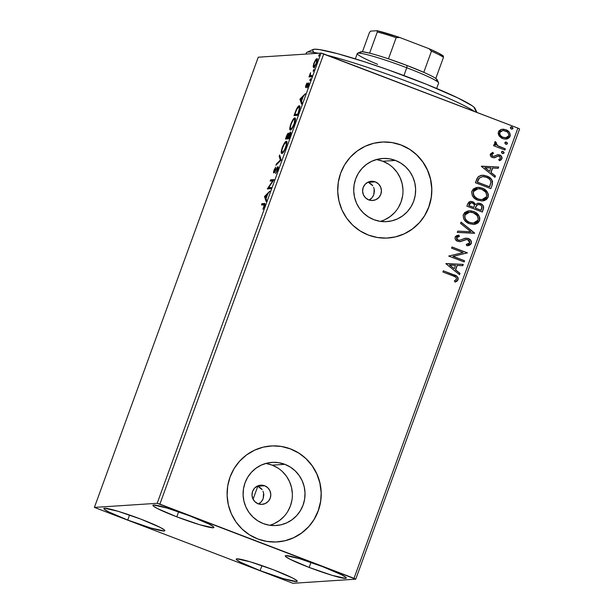 <?xml version="1.0" encoding="UTF-8"?>
<svg xmlns="http://www.w3.org/2000/svg" width="614" height="614" viewBox="0 0 614 614"><rect width="100%" height="100%" fill="white"/><g stroke="black" fill="none" stroke-linecap="round" stroke-linejoin="round"><path stroke-width="0.92" d="M371.539 184.315L368.423 182.327L375.292 181.874A9.617 9.41 -93.7 0 1 372.644 200.479A9.617 9.41 -93.7 0 1 368.738 199.888L365.606 197.908L363.457 194.861L362.605 191.207L363.189 187.508L365.115 184.315L368.093 182.128L371.662 181.268L375.292 181.874L378.416 183.855L380.573 186.894L381.424 190.547L380.841 194.254L378.915 197.439L375.937 199.634L372.36 200.486L368.738 199.888A9.617 9.41 -93.7 0 1 371.386 181.283A9.617 9.41 -93.7 0 1 375.292 181.874L368.423 182.327L372.736 185.727L371.539 184.315M373.627 187.354L374.195 189.143L373.627 187.354M374.417 191.008L374.195 189.143L373.811 194.715L374.417 191.008M368.983 200.087L371.9 197.908L373.811 194.715L372.782 196.764M260.927 488.207L257.811 486.227L264.68 485.774A9.617 9.41 -93.7 0 1 262.032 504.37A9.617 9.41 -93.7 0 1 258.126 503.779L255.002 501.807L252.845 498.76L252.001 495.107L252.577 491.407L254.503 488.214L257.481 486.027L261.057 485.167L264.68 485.774L267.811 487.746L269.96 490.793L270.812 494.447L270.229 498.154L268.303 501.339L265.325 503.526L261.756 504.386L258.126 503.779A9.617 9.41 -93.7 0 1 260.773 485.183A9.617 9.41 -93.7 0 1 264.68 485.774L257.811 486.227L262.124 489.627L260.927 488.207M263.015 491.254L263.59 493.042L263.015 491.254M263.813 494.907L263.59 493.042L263.199 498.614L263.813 494.907M258.379 503.987L261.295 501.807L263.199 498.614L262.178 500.663M269.753 525.262A31.636 30.969 86.3 0 0 292.348 496.173A31.636 30.969 86.3 0 0 272.186 465.151L284.842 464.322A31.636 30.969 -93.7 0 1 304.713 498.591A31.636 30.969 -93.7 0 1 276.131 525.515A31.636 30.969 -93.7 0 1 263.276 523.573L257.819 520.841L252.991 517.072L248.969 512.414L245.907 507.049L243.927 501.185L243.113 495.037L243.482 488.844L245.024 482.85L247.688 477.285L251.364 472.358L255.908 468.267L261.157 465.159L266.898 463.156L272.915 462.334L278.971 462.726L284.842 464.322L290.299 467.062L295.134 470.823L299.156 475.482L302.218 480.846L304.191 486.718L305.012 492.865L304.644 499.052L303.093 505.046L300.43 510.61L296.762 515.537L292.21 519.636L286.968 522.744L281.227 524.747L275.21 525.561L269.147 525.17L263.276 523.573A31.636 30.969 -93.7 0 1 243.413 489.312A31.636 30.969 -93.7 0 1 271.994 462.38A31.636 30.969 -93.7 0 1 284.842 464.322L272.186 465.151A31.636 30.969 86.3 0 0 265.708 463.463M380.365 221.362A31.636 30.969 86.3 0 0 402.961 192.274A31.636 30.969 86.3 0 0 382.798 161.252L395.454 160.431A31.636 30.969 -93.7 0 1 415.317 194.692A31.636 30.969 -93.7 0 1 386.736 221.623A31.636 30.969 -93.7 0 1 373.888 219.674L368.431 216.942L363.595 213.173L359.574 208.522L356.519 203.15L354.539 197.286L353.718 191.138L354.094 184.944L355.636 178.958L358.3 173.386L361.976 168.466L366.52 164.368L371.762 161.259L377.503 159.256L383.52 158.435L389.583 158.834L395.454 160.431L400.911 163.163L405.747 166.931L409.768 171.582L412.823 176.947L414.803 182.818L415.624 188.966L415.248 195.152L413.706 201.146L411.042 206.711L407.366 211.638L402.822 215.737L397.58 218.845L391.839 220.848L385.822 221.669L379.759 221.27L373.888 219.674A31.636 30.969 -93.7 0 1 354.025 185.413A31.636 30.969 -93.7 0 1 382.606 158.481A31.636 30.969 -93.7 0 1 395.454 160.431L382.798 161.252A31.636 30.969 86.3 0 0 376.321 159.563M387.91 238.025L387.81 238.032A48.084 47.063 86.3 0 0 387.81 238.032A48.084 47.063 86.3 0 0 431.251 197.102A48.084 47.063 86.3 0 0 401.057 145.027L401.157 145.019A48.084 47.063 -93.7 0 1 431.35 197.094A48.084 47.063 -93.7 0 1 387.91 238.025A48.084 47.063 -93.7 0 1 368.385 235.07L377.303 237.495L386.513 238.094L395.662 236.851L404.38 233.804L412.355 229.076L419.262 222.851L424.85 215.368L428.894 206.91L431.243 197.8L431.803 188.398L430.56 179.05L427.559 170.132L422.908 161.981L416.791 154.905L409.446 149.179L401.157 145.019L392.231 142.601L383.021 141.995L373.88 143.239L365.153 146.285L357.187 151.013L350.272 157.238L344.692 164.721L340.647 173.179L338.299 182.289L337.731 191.698L338.974 201.039L341.983 209.957L346.634 218.108L352.743 225.184L360.088 230.91L368.385 235.07A48.084 47.063 -93.7 0 1 338.191 182.995A48.084 47.063 -93.7 0 1 381.632 142.064A48.084 47.063 -93.7 0 1 401.157 145.019L401.057 145.027A48.084 47.063 86.3 0 0 381.532 142.072A48.084 47.063 86.3 0 0 381.501 142.072M277.19 541.924A48.084 47.063 86.3 0 0 277.206 541.924A48.084 47.063 86.3 0 0 320.638 501.001A48.084 47.063 86.3 0 0 290.445 448.926L290.545 448.918A48.084 47.063 -93.7 0 1 320.738 500.993A48.084 47.063 -93.7 0 1 277.298 541.924A48.084 47.063 -93.7 0 1 257.773 538.962L266.699 541.387L275.909 541.993L285.049 540.742L293.776 537.703L301.743 532.975L308.658 526.751L314.238 519.267L318.282 510.802L320.631 501.699L321.199 492.29L319.948 482.949L316.947 474.031L312.296 465.88L306.186 458.804L298.841 453.078L290.545 448.918L281.626 446.493L272.416 445.894L263.268 447.138L254.549 450.185L246.575 454.913L239.667 461.137L234.08 468.62L230.035 477.078L227.687 486.188L227.126 495.59L228.37 504.938L231.371 513.857L236.022 522.007L242.131 529.084L249.476 534.809L257.773 538.962A48.084 47.063 -93.7 0 1 227.579 486.894A48.084 47.063 -93.7 0 1 271.02 445.964A48.084 47.063 -93.7 0 1 290.545 448.918L290.445 448.926A48.084 47.063 86.3 0 0 270.92 445.971A48.084 47.063 86.3 0 0 270.889 445.971M176.786 516.834L178.613 511.815L176.786 516.834L157.668 508.661L153.354 506.051L152.901 505.322L153.623 505.023L167.031 508.047L190.033 515.967A32.458 2.717 20 0 1 213.902 527.503A32.458 2.717 20 0 1 176.786 516.834A32.458 2.717 20 0 1 152.909 505.307A32.458 2.717 20 0 1 190.033 515.967L209.151 524.149L213.457 526.751L213.91 527.48L213.196 527.787L199.788 524.755L176.786 516.834M260.106 570.636L261.932 565.617L260.106 570.636L240.98 562.462L236.674 559.853L236.221 559.124L236.943 558.824L250.351 561.848L273.345 569.769A32.458 2.717 20 0 1 297.222 581.304A32.458 2.717 20 0 1 260.106 570.636A32.458 2.717 20 0 1 236.229 559.101A32.458 2.717 20 0 1 273.345 569.769L292.471 577.943L296.777 580.552L297.23 581.281L296.508 581.588L283.1 578.557L260.106 570.636M127.727 520.05L129.554 515.023L127.727 520.05L108.609 511.876L104.303 509.267L103.85 508.538L104.572 508.231L117.972 511.262L140.974 519.183A32.458 2.717 20 0 1 164.851 530.719A32.458 2.717 20 0 1 127.727 520.05A32.458 2.717 20 0 1 103.858 508.515A32.458 2.717 20 0 1 140.974 519.183L160.093 527.357L164.406 529.966L164.859 530.696L164.138 530.995L150.729 527.971L127.727 520.05M309.157 567.428L310.983 562.401L309.157 567.428L290.038 559.247L285.733 556.645L285.28 555.916L286.001 555.609L299.402 558.64L322.404 566.561A32.458 2.717 20 0 1 346.281 578.089A32.458 2.717 20 0 1 309.157 567.428A32.458 2.717 20 0 1 285.287 555.893A32.458 2.717 20 0 1 322.404 566.561L341.522 574.735L345.836 577.344L346.288 578.073L345.567 578.373L332.159 575.349L309.157 567.428M261.295 501.807L259.945 503.043M371.9 197.908L370.549 199.143M355.744 579.186L519.605 128.971L517.894 128.096L354.025 578.311L159.878 504.117L323.747 53.902L517.894 128.096L321.053 53.088L157.184 503.303L94.395 507.417L258.256 57.202L321.053 53.088L258.256 57.202L94.395 507.417L292.947 583.3L355.744 579.186L157.184 503.303L94.395 507.417L292.947 583.3L355.744 579.186L354.025 578.311L517.894 128.096L519.605 128.971L355.744 579.186M314.483 67.916L314.023 66.796L313.14 66.458L313.601 67.578C314.299 67.563 315.274 66.051 316.509 63.042C317.453 60.065 317.561 58.614 316.832 58.691L315.512 59.926L315.987 60.103L315.512 59.926L313.915 63.211L313.14 66.458L313.716 67.555L315.166 65.944L316.855 62.029L317.185 58.913L316.578 58.767L315.719 59.635L313.823 63.465L313.14 66.458L314.023 66.796L314.053 66.396M311.467 76.788L311.904 75.576L310.139 75.184L310.546 72.705L308.957 76.95L311.467 76.788L311.904 75.576L310.27 75.499L310.546 72.705L308.957 76.95L311.467 76.788M308.151 84.103L308.274 85.661L307.123 87.917L308.374 85.4L308.735 82.951L308.044 83.32L308.827 83.611L308.044 83.32L306.432 86.106L306.8 86.244L306.102 86.405L306.593 86.597L306.102 86.405L306.194 85.262L307.061 82.99L305.626 86.044L305.618 87.618L308.151 84.103L307.123 87.917L308.566 84.824L308.474 82.921L306.048 86.397L307.061 82.99L305.856 85.354L305.672 87.618L307.806 84.41L309.08 84.456M298.757 111.71L299.939 106.713L299.555 105.838L298.488 106.176L296.462 109.208L293.991 115.601L297.422 115.371L298.757 111.71C300.162 107.519 300.33 105.539 299.279 105.785C298.642 105.646 297.66 106.874 296.347 109.453L293.991 115.601L297.422 115.371L298.757 111.71M288.895 138.81L290.66 133.545L290.414 132.002L288.634 134.55L288.618 133.184L287.782 133.637L285.456 139.033L288.895 138.81L290.038 135.656C290.852 133.2 290.975 131.979 290.414 132.002L288.634 134.55L288.442 133.123C287.889 133.177 287.168 134.405 286.27 136.807L285.456 139.033L288.895 138.81M281.174 160.024L279.646 154.997L279.17 156.309L280.375 159.978L276.377 163.976L275.901 165.296L281.174 160.024L280.053 156.647L279.17 156.309L280.375 159.978L276.377 163.976L275.901 165.296L281.174 160.024L279.646 154.997L279.17 156.309L280.13 156.44L281.166 160.024M271.173 187.493L268.617 187.661L274.036 179.618L270.605 179.841L270.16 181.053L272.723 180.884L267.297 188.935L270.728 188.705L271.173 187.493L268.617 187.661L274.036 179.618L270.605 179.841L270.16 181.053L272.723 180.884L267.297 188.935L270.728 188.705L271.173 187.493M263.774 204.746C264.327 204.347 264.419 204.892 264.043 206.365L262.922 209.336L264.404 206.335C265.102 203.94 265.048 203.004 264.25 203.526L261.925 203.679L262.807 204.017L262.516 204.823L262.807 204.017L261.925 203.679L261.487 204.892L264.296 204.922L262.922 209.336L264.404 206.335L264.895 203.787L261.925 203.679L261.487 204.892L265.025 205.107M264.504 196.61L266.1 201.438L266.576 200.118L266.069 198.568L267.681 194.147L269.845 191.131L264.573 196.411L265.455 196.749L264.504 196.61L266.1 201.438L266.576 200.118L266.069 198.568L267.681 194.147L269.845 191.131L264.573 196.411L265.386 196.948L264.504 196.61M274.243 171.713L274.796 171.928L274.243 171.713L274.389 170.155L275.732 167.085L274.044 170.162C273.437 172.058 273.368 172.979 273.821 172.925L277.459 167.952L277.536 170.232L275.579 173.601L277.873 169.272L278.211 167.545L277.728 166.808L274.174 171.697L275.732 167.085L274.143 169.894L273.598 172.787L274.458 172.419L277.359 167.99L277.398 169.648L275.579 173.601L277.62 170.009C278.319 167.822 278.411 166.732 277.904 166.739L274.189 171.705L275.072 172.043M281.895 153.469L283.607 151.919L285.633 147.974L286.884 143.553L286.569 141.404L284.574 142.885L282.524 146.884L281.243 151.75L281.895 153.469C282.854 153.462 284.19 151.389 285.901 147.268C287.168 143.177 287.298 141.205 286.293 141.343C285.326 141.327 283.983 143.415 282.256 147.598C281.005 151.666 280.882 153.615 281.895 153.469L281.688 153.439M290.422 130.03L292.318 128.219L294.298 124.189L295.411 120.114L294.966 117.919L293.101 119.446L290.913 123.805L289.77 128.311L290.422 130.03C291.381 130.022 292.717 127.958 294.428 123.836C295.695 119.745 295.833 117.773 294.82 117.911C293.86 117.896 292.51 119.983 290.783 124.166C289.532 128.226 289.417 130.183 290.422 130.03L290.215 130.007M299.947 99.238L301.535 104.058L302.019 102.745L301.505 101.195L303.116 96.766L305.288 93.758L300.016 99.031L300.898 99.368L299.947 99.238L301.535 104.058L302.019 102.745L301.505 101.195L303.116 96.766L305.288 93.758L300.016 99.031L300.829 99.575L299.947 99.238M309.824 80.641L310.607 78.63L309.786 80.634M313.209 71.347L313.946 69.328L313.171 71.339M318.72 56.196L319.503 54.193L318.72 56.196M499.075 135.901L501.615 138.142L504.201 139.04L507.701 138.749L509.574 137.344L510.318 135.318L509.321 132.263L506.865 130.168L503.687 129.193L500.947 129.508L498.875 130.989L498.154 133.468L499.075 135.901L502.651 138.611L505.859 139.132L510.08 136.377C510.495 133.131 509.098 130.912 505.882 129.715L501.446 129.362L498.399 131.918L499.075 135.901M504.877 150.046L505.322 148.834L497.724 145.718L495.966 143.906L496.312 142.601L495.321 141.565L494.731 142.095L494.608 143.515L495.698 145.157L494.032 144.52L493.595 145.733L504.877 150.046L505.322 148.834L497.724 145.718L495.321 141.565L494.6 142.333L495.698 145.157L494.032 144.52L493.595 145.733L504.877 150.046M491.553 154.521L492.842 156.263L491.553 154.521L493.502 153.408L492.62 152.379L493.502 153.408L492.796 152.333L490.21 154.605L491.046 156.616L492.912 157.644L494.892 157.652L498.046 156.048L499.827 156.501L500.502 158.343L498.714 159.556L499.504 160.645L500.97 160.016L502.029 158.443L501.822 156.846L500.686 155.511L497.716 154.667L494.193 156.309L492.842 156.263L491.691 154.789L493.502 153.408L492.796 152.333L490.34 154.053C490.087 155.741 490.793 156.892 492.459 157.499L494.339 157.767L498.307 156.017L499.228 156.171L500.502 158.343L498.714 159.556L499.504 160.645L501.937 158.734C502.206 156.885 501.431 155.618 499.612 154.935L497.716 154.667L493.61 156.393M492.167 184.968L492.558 181.345L491.093 178.812L488.168 176.648L483.732 175.266L481.222 175.312L478.39 176.609L477.047 178.474L475.389 182.726L490.832 188.628L492.167 184.968C493.134 180.554 491.361 177.584 486.833 176.057L482.036 175.22L478.183 176.809L475.389 182.726L490.832 188.628L492.167 184.968M482.305 212.068L483.686 207.21L483.088 205.598L481.199 203.879L477.83 203.219L475.566 204.5L473.716 202.206L471.268 201.415L468.989 201.945L467.668 203.932L466.863 206.166L482.305 212.068L483.448 208.913C483.978 206.312 482.965 204.508 480.424 203.518L478.237 203.173L475.566 204.5L472.818 201.768L470.639 201.415L467.668 203.932L466.863 206.166L482.305 212.068M474.584 233.282L461.053 222.122L460.569 223.442L470.892 231.754L457.783 231.11L457.3 232.43L474.66 233.074L461.053 222.122L460.569 223.442L470.892 231.754L457.783 231.11L457.3 232.43L474.584 233.282M464.583 260.75L453.094 256.36L467.454 252.876L452.011 246.974L451.566 248.186L463.086 252.584L448.696 256.061L464.146 261.963L464.583 260.75L463.977 261.902L464.583 260.75L453.094 256.36L467.454 252.876L452.011 246.974L451.566 248.186L463.086 252.584L448.696 256.061L464.146 261.963L464.583 260.75M453.163 275.947L455.496 276.991L456.54 278.242L456.325 279.539L454.291 280.974L455.258 282.041L456.954 281.22L458.121 279.746L458.159 277.904L457.069 276.415L443.331 270.812L442.894 272.025L453.163 275.947C455.189 276.308 456.309 277.374 456.532 279.155L454.291 280.974L455.258 282.041L458.121 279.746C458.197 277.029 456.739 275.387 453.761 274.796L443.331 270.812L442.894 272.025L453.163 275.947M445.902 263.736L459.51 274.696L459.993 273.376L455.626 269.861L457.238 265.44L462.779 265.708L463.263 264.388L445.902 263.736L459.51 274.696L459.993 273.376L455.626 269.861L457.238 265.44L462.779 265.708L463.263 264.388L445.902 263.736M466.433 239.506L467.914 239.706L469.725 242.906L466.256 244.387L466.678 245.677C468.758 245.869 470.309 245.116 471.345 243.42L471.468 241.847L470.831 240.396L467.638 238.278L464.598 238.401L459.794 240.251L457.752 239.936L456.632 238.501L456.801 237.572L459.464 236.405L458.858 235.093L456.693 235.599L455.388 236.628L455.028 238.485L455.565 239.736L457.714 241.333L460.531 241.563L466.671 239.491L469.219 240.588L469.825 241.893L469.618 243.136L468.221 244.119L466.256 244.387L466.678 245.677L470.017 244.978L471.345 243.42L467.254 245.654M469.357 223.688L473.701 224.432L477.869 223.059L479.618 220.679L479.795 217.701L478.475 215.007L475.052 212.145L470.8 210.809L467.822 210.955L464.644 212.544L463.148 215.299L463.739 218.968L466.21 221.907L469.357 223.688L473.824 224.432L479.618 220.679C480.11 216.197 478.137 213.142 473.693 211.538L469.134 210.771L463.347 214.57C462.918 219.052 464.921 222.091 469.357 223.688L469.357 223.688M477.884 200.248L482.236 201.001L486.395 199.627L488.145 197.248L488.33 194.27L487.002 191.568L483.586 188.713L479.327 187.37L476.357 187.523L473.171 189.112L471.675 191.867L472.273 195.536L474.737 198.476L477.884 200.248L482.351 200.993L488.145 197.248C488.637 192.758 486.664 189.711 482.22 188.099L477.661 187.331L471.882 191.138C471.445 195.62 473.448 198.66 477.884 200.248M481.345 166.363L494.953 177.316L495.429 175.995L491.07 172.488L492.681 168.059L498.223 168.336L498.698 167.016L481.345 166.363L494.953 177.316L495.429 175.995L491.07 172.488L492.681 168.059L498.223 168.336L498.698 167.016L481.345 166.363M502.352 151.343L503.127 151.451L501.469 151.965L502.39 153.469L503.764 153.339L504.079 152.464L503.127 151.451L501.753 151.574L501.63 152.894L502.881 153.592M505.736 142.049L506.512 142.156L504.854 142.671L505.775 144.175L507.149 144.044L507.463 143.177L506.512 142.156L505.138 142.279L505.015 143.599L506.266 144.298M511.247 126.898L512.022 127.006L510.372 127.52L511.285 129.024L512.659 128.894L512.982 128.019L512.022 127.006L510.648 127.129L510.526 128.449L511.777 129.147M298.742 453.078L290.445 448.926L281.527 446.501M284.95 540.75L293.676 537.711L301.643 532.983L308.558 526.758M314.138 519.267L318.182 510.81L320.531 501.707M321.099 492.298L319.856 482.957L316.847 474.039L312.204 465.88L306.087 458.804M409.354 149.187L401.057 145.027L392.131 142.601M395.562 236.851L404.288 233.811L412.255 229.083L419.162 222.859M424.75 215.376L428.795 206.91L431.143 197.808M431.711 188.398L430.46 179.058L427.459 170.139L422.808 161.989L416.699 154.912M388.255 163.992L382.798 161.252L376.927 159.663M384.917 219.674L390.166 216.565L394.71 212.467M398.386 207.54L401.049 201.975L402.592 195.981M402.968 189.795L402.147 183.647L400.167 177.776L397.112 172.411L393.09 167.76M277.643 467.891L272.186 465.151L266.315 463.555M274.312 523.573L279.554 520.465L284.105 516.366M287.774 511.439L290.437 505.875L291.988 499.88M292.356 493.694L291.535 487.547L289.562 481.675L286.5 476.31L282.478 471.652M257.811 486.227L253.075 499.236L257.811 486.227L257.389 486.073M368.423 182.327L367.993 182.174M454.306 275.103L453.562 274.811C456.547 275.394 457.998 277.044 457.929 279.761L455.058 282.056L456.755 281.227L458.052 279.309L457.737 277.436L456.379 276.085M457.453 280.583L457.722 280.191M445.971 263.559L463.263 264.388L462.595 265.701L463.063 264.404L445.971 263.559M457.046 265.448L455.434 269.876L459.993 273.376L459.364 274.573L459.794 273.383L455.434 269.876L457.046 265.448M449.471 265.079L454.237 268.74L449.471 265.079L455.465 265.348L454.237 268.74L449.471 265.079M451.981 247.051L467.454 252.876L452.894 256.376L464.391 260.766L452.894 256.376L467.254 252.884L451.981 247.051M466.678 245.677L467.346 245.646M466.256 244.395L466.74 244.364L466.256 244.387M467.047 244.334L466.648 244.372M466.249 239.521L463.056 240.588L466.333 239.514M459.264 236.413L456.517 237.772L459.464 236.405L458.666 235.116L459.464 236.405L458.858 235.093L455.135 237.134C454.844 239.184 455.703 240.588 457.714 241.333L460.293 241.609L463.056 240.588L459.671 241.663M459.449 241.678L460.293 241.609M465.873 238.163L468.375 238.501L465.957 238.155L459.402 240.304L458.09 240.089L456.517 237.772L457.898 240.105L459.31 240.304L458.451 240.266L456.716 239.214L456.425 238.14L456.993 237.104M471.345 243.42C471.675 241.049 470.685 239.406 468.375 238.501L468.175 238.508C470.485 239.422 471.475 241.056 471.145 243.436L471.345 243.42M468.743 245.423L470.623 244.334L471.322 242.653M471.276 241.862L471.022 241.102M470.14 239.798L467.814 238.393L465.151 238.24M457.691 236.735L458.873 236.474M459.771 241.655L466.057 239.537M457.775 231.133L470.892 231.754L457.775 231.133M461.007 222.253L474.66 233.074L461.007 222.253M474.875 212.168L472.074 211.093L469.042 210.779L473.501 211.546C477.938 213.158 479.91 216.205 479.419 220.695L473.724 224.432M474.637 224.317L476.395 223.795M477.523 223.181L479.419 220.695L479.457 217.202M479.634 219.973L479.734 219.221M479.081 216.312L475.551 212.551M473.072 223.097L470.155 222.682M469.457 212.145L464.76 215.138L469.564 212.137L473.248 212.751C476.84 214.033 478.429 216.489 478.022 220.119L473.402 223.082L469.595 222.483L466.533 220.61L464.882 218.239L464.66 215.43L466.203 213.25L469.418 212.145M469.595 222.483L469.794 222.475C466.226 221.193 464.606 218.745 464.951 215.123L464.76 215.138C464.414 218.753 466.026 221.201 469.595 222.483L473.302 223.082M470.539 201.423L472.818 201.768L475.374 204.516L473.524 202.213L470.278 201.438M478.137 203.18L480.225 203.533C482.773 204.523 483.778 206.319 483.256 208.929L482.136 211.999L483.471 208.092L483.287 206.381L482.358 204.922M481.737 204.362L479.595 203.334L477.631 203.234M476.334 205.598L475.42 208.054L476.525 205.583L478.567 204.5L479.979 204.731C481.836 205.567 482.397 206.949 481.668 208.86L480.962 210.264L475.221 208.069L476.487 205.414L478.383 204.516L476.487 205.414M471.015 202.766L469.15 204.316L468.689 205.567L471.122 202.758L472.404 202.988C474.185 203.741 474.729 205.022 474.062 206.834L473.64 207.463L468.689 205.567L469.595 203.464L471.291 202.773M473.839 207.448L468.689 205.567L473.839 207.448L468.889 205.56L470.132 203.111L471.951 202.843L473.916 204.063L474.369 205.667L473.839 207.448M478.467 204.508L480.547 205.007L481.829 206.381L481.161 210.249L475.221 208.069L480.962 210.264L475.42 208.054L476.687 205.398L478.575 204.5M483.402 188.736L480.601 187.661L477.569 187.339L482.028 188.114C486.465 189.726 488.445 192.773 487.953 197.263L482.251 201.001M483.164 200.885L484.93 200.364M486.05 199.75L487.953 197.263L487.984 193.771M488.161 196.534L488.26 195.782M487.608 192.88L484.085 189.12M481.599 199.665L478.682 199.243M477.984 188.713L473.287 191.706L478.091 188.705L481.783 189.312C485.375 190.601 486.963 193.057 486.549 196.687L481.936 199.642L478.122 199.051L475.067 197.178L473.417 194.799L473.287 191.706L474.729 189.818L477.945 188.713M478.122 199.051L478.321 199.036C474.752 197.754 473.141 195.306 473.478 191.691L473.287 191.706C472.941 195.321 474.553 197.769 478.122 199.051L481.836 199.65M485.551 175.704L481.936 175.228L486.641 176.072C491.162 177.592 492.942 180.562 491.967 184.983L492.474 182.089L491.369 179.395L488.614 177.009L485.536 175.696M491.369 179.395L490.893 178.827M482.52 176.602L479.212 178.014L477.216 182.135L479.411 178.006L482.619 176.594L486.395 177.269C488.859 178.037 490.379 179.656 490.954 182.12L489.496 186.825L477.216 182.135L489.496 186.825L477.216 182.135L478.222 179.603M478.667 178.774L479.058 178.198M479.212 178.014L482.558 176.602M481.414 166.187L498.698 167.016L498.031 168.328L498.507 167.031L481.414 166.187M492.489 168.075L490.878 172.503L495.429 175.995L494.8 177.2L495.237 176.011L490.878 172.503L492.489 168.075M484.906 167.706L489.673 171.367L484.906 167.706L490.908 167.975L489.673 171.367L484.906 167.706M501.346 159.471L501.884 158.143L501.201 156.202L499.696 155.066L497.524 154.682L499.412 154.951C501.231 155.634 502.006 156.9 501.745 158.75L499.305 160.661L500.08 160.431M498.046 156.048L494.109 157.783M493.902 157.798L498.445 156.04M497.002 156.409L497.586 156.133M500.487 155.526L499.973 155.196M493.495 156.409L492.152 156.01L491.515 154.659M492.298 153.776L492.789 153.569M503.127 151.451L503.848 152.963L503.127 151.451L502.26 151.343M502.39 153.469L504.048 152.947L502.981 153.584M502.659 153.592L503.572 153.354L503.887 152.479L503.15 151.558L501.991 151.389M494.009 144.597L495.698 145.157L494.009 144.597M498.445 146.209L495.959 144.305L496.12 142.609L495.199 141.65L496.312 142.601L495.721 143.077L497.524 145.725L505.322 148.834L504.708 149.977L505.122 148.849L498.921 146.424M506.512 142.156L507.233 143.668L506.512 142.156L505.644 142.049M505.775 144.175L507.433 143.653L506.358 144.29M506.043 144.298L506.949 144.06L507.271 143.185L506.535 142.271L505.368 142.095M502.521 129.186L505.69 129.731C508.899 130.92 510.295 133.146 509.881 136.392L505.759 139.14M506.665 139.002L507.517 138.756M508.96 137.858L510.034 135.871L509.965 133.883M509.681 133.184L509.121 132.271M508.561 131.611L506.182 129.938L503.488 129.201M506.059 137.759L502.16 137.083L499.781 134.742L499.428 133.269L499.98 131.749L502.881 130.513M502.82 130.513L499.581 132.463L502.92 130.506L505.452 130.935C507.862 131.795 508.937 133.43 508.691 135.855L505.675 137.812L502.904 137.413L505.568 137.82M503.096 137.398C500.679 136.538 499.573 134.888 499.781 132.447L499.581 132.463C499.382 134.896 500.487 136.546 502.904 137.413L500.479 135.525L499.619 133.253L500.771 131.181L503.073 130.498L506.872 131.688L508.292 133.123L508.852 135.057L508.3 136.569L506.251 137.743L503.096 137.398M512.022 127.006L512.744 128.518L512.022 127.006L511.155 126.898M511.285 129.024L512.943 128.503L511.876 129.14M511.562 129.147L512.467 128.909L512.782 128.034L512.045 127.113L510.886 126.944M455.465 265.348L454.237 268.74L449.663 265.064L455.465 265.348M473.248 212.751L477.124 215.529L478.268 218.929L477.776 220.672L476.602 222.007L474.438 222.936L472.082 223.043L469.242 222.237L466.732 220.595L465.389 218.883L464.721 216.32L465.535 214.071L467.876 212.467L470.938 212.168L473.248 212.751M481.783 189.312L485.651 192.09L486.795 195.49L486.303 197.232L485.137 198.575L482.965 199.496L480.616 199.611L477.769 198.806L475.259 197.163L473.609 194.791L473.317 192.274L474.469 190.186L476.41 189.028L479.465 188.736L481.783 189.312M477.416 182.12L479.411 178.006L482.757 176.586L485.95 177.108L488.598 178.421L490.195 180.002L490.954 182.335L489.688 186.817L477.416 182.12M490.908 167.975L489.673 171.367L485.106 167.691L490.908 167.975M262.807 204.017L264.918 203.879L262.807 204.017M264.672 203.572L264.25 203.526M266.499 200.325L265.386 196.948L266.499 200.325M265.363 196.457L267.435 194.799L266.207 198.192L265.363 196.457L267.136 194.684L265.9 198.076L265.363 196.457M267.95 188.889L267.389 188.675L267.95 188.889M268.379 188.859L269.078 187.838L268.379 188.859M273.146 181.046L272.723 180.884L273.146 181.046M271.196 180.984L271.488 180.178L270.605 179.841L273.844 180.025L271.488 180.178L271.196 180.984M269.5 187.999L268.617 187.661L271.027 187.899L269.5 187.999M277.459 167.952L278.403 168.297M274.427 172.457L274.527 171.836M277.774 168.059L278.211 167.492M278.395 167.307L277.612 168.313M274.688 171.222L274.412 172.626M276.983 164.207L276.377 163.976L276.983 164.207M280.989 160.208L280.375 159.978L280.989 160.208M282.225 153.37L282.118 152.211M285.947 142.563L286.845 141.78M286.684 141.496L286.293 141.343L286.684 141.496M282.125 152.088L282.286 153.508M287.007 141.711L286.439 142.057M285.848 142.555L286.385 143.638L285.832 147.444L283.699 151.036L282.333 152.257L283.131 152.556L281.834 151.681L282.11 149.171L284.029 144.49L285.848 142.555C286.669 142.425 286.561 144.021 285.533 147.329C284.159 150.622 283.092 152.257 282.333 152.257C281.519 152.379 281.619 150.798 282.624 147.521C284.013 144.206 285.088 142.548 285.848 142.555L286.938 142.932M282.333 152.257L283.108 152.587M286.485 138.964L286.83 138.02L286.485 138.964M288.342 134.443L288.733 133.89M290.315 133.33L290.752 132.724M290.867 132.601L290.054 133.798M288.918 133.683L288.219 134.65M288.664 133.975L288.38 134.389M289.186 138.004L287.705 137.705L289.977 133.215L289.286 137.736L287.705 137.705L289.186 138.004M288.288 137.927L286.254 137.797L288.004 134.328L287.882 137.221L287.352 137.728L288.288 137.927M288.004 134.328L287.352 137.728L286.254 137.797L287.137 138.135L288.235 138.066L286.254 137.797L287.283 135.172L288.004 134.328L288.964 134.681M289.977 133.215C290.353 133.299 290.192 134.305 289.486 136.231L288.979 137.62L287.705 137.705L289.056 134.343L289.869 133.253L290.929 133.568M290.76 129.93L290.345 127.382L291.159 124.089C292.54 120.774 293.615 119.116 294.382 119.124L295.449 119.492M294.966 118.625L294.06 123.898C292.694 127.182 291.627 128.825 290.867 128.817L291.635 129.155M295.219 118.065L294.82 117.911L295.219 118.065M290.652 128.648L290.821 130.068M294.382 119.124C295.196 118.993 295.096 120.582 294.06 123.898L292.226 127.605L290.867 128.817C290.054 128.948 290.146 127.367 291.159 124.089L293.008 120.336L294.497 119.131M295.019 115.532L295.365 114.588L295.019 115.532M298.895 106.997L299.847 106.207M299.701 105.946L299.279 105.785L299.701 105.946M299.908 106.184L298.565 107.427M297.713 114.565L295.664 114.703L297.713 114.565M298.834 106.997L299.34 107.511L299.409 109.776L298.289 112.999L297.514 114.189L294.781 114.365L296.815 109.292L298.834 106.997C299.425 106.813 299.509 107.696 299.079 109.645L297.813 114.304L294.781 114.365L295.664 114.703L294.781 114.365L296.439 110.075C297.514 107.903 298.312 106.882 298.834 106.997L299.924 107.366M301.942 102.952L300.829 99.575L301.942 102.952M300.806 99.084L302.879 97.426L301.643 100.819L300.806 99.084L302.579 97.311L301.344 100.696L300.806 99.084M306.102 86.405L306.946 86.735M308.543 84.248L308.796 83.834M308.704 84.318L308.228 84.133M306.371 86.965L306.463 86.551M306.509 86.382L306.348 87.111M308.827 83.803L308.489 84.348M310.392 79.835L309.909 79.651L310.392 79.835M310.669 75.269L309.986 76.888L310.277 76.075L309.395 75.737L310.638 75.675M311.06 75.629L310.27 75.499M313.777 70.541L313.293 70.357L313.777 70.541M316.394 60.264L317.714 59.028M314.076 66.182L314.115 67.67M317.461 59.105L316.609 59.98M316.394 59.903L316.463 63.165L314.046 66.366L314.713 66.619L313.769 66.212L313.884 64.263L315.174 61.17L316.394 59.903C316.947 59.811 316.885 60.863 316.202 63.065C315.274 65.284 314.552 66.381 314.046 66.366C313.493 66.45 313.547 65.399 314.222 63.196C315.159 60.986 315.88 59.888 316.394 59.903L317.4 60.256M319.288 55.39L318.804 55.206L319.288 55.39M314.046 66.366L314.805 66.688M157.184 503.303L321.053 53.088L323.747 53.902L159.878 504.117L157.184 503.303M312.511 50.026L314.445 49.22L319.426 49.588L337.677 53.71L364.478 61.776L387.764 69.689L426.73 84.394L457.929 97.964L472.243 105.815L474 107.189L476.341 112.216L474 107.189A86.543 7.253 -160 0 0 391.479 71.009A86.543 7.253 -160 0 0 313.017 49.511L306.893 52.343A91.356 7.66 20 0 1 318.39 53.264A91.356 7.66 -160 0 0 306.363 52.835L305.918 54.078M306.747 54.024A91.356 7.66 20 0 1 306.893 52.343M327.699 55.406A91.356 7.66 20 0 1 410.85 82.859A91.356 7.66 20 0 1 474.668 111.579A91.356 7.66 -160 0 0 410.85 82.859A91.356 7.66 -160 0 0 327.699 55.406M476.955 112.446L475.098 108.501A86.543 7.253 -160 0 0 474 107.189L475.19 109.131M313.7 51.967L312.71 50.855M360.771 52.888L360.518 51.914L362.559 51.776L369.597 53.165A40.869 3.423 -160 0 0 360.595 51.875L357.532 53.288A43.272 3.63 20 0 1 406.775 67.747L407.105 65.521A40.869 3.423 -160 0 0 388.47 58.844A40.869 3.423 -160 0 0 369.597 53.165A40.869 3.423 20 0 1 388.47 58.844L407.105 65.521L423.775 72.337A40.869 3.423 -160 0 0 407.105 65.521L406.775 67.747A43.272 3.63 -160 0 0 357.287 53.525L355.337 58.875M377.648 64.34A43.272 3.63 20 0 1 357.532 53.288M403.928 75.56L406.775 67.747L403.928 75.56M436.661 88.477L438.611 83.12A43.272 3.63 -160 0 0 406.775 67.747A43.272 3.63 20 0 1 438.573 82.783L437.13 79.728A40.869 3.423 -160 0 0 435.786 78.462L437.176 79.843L436.27 80.403M435.786 78.462A40.869 3.423 -160 0 0 423.775 72.337A40.869 3.423 20 0 1 435.786 78.462L443.485 57.302L443.308 55.997A39.426 3.308 -160 0 0 428.948 48.667L431.473 51.177L423.775 72.337L431.473 51.177A40.869 3.423 20 0 1 443.485 57.302A40.869 3.423 -160 0 0 431.473 51.177L428.948 48.667L438.235 52.965L443.308 55.997L443.485 57.302L435.786 78.462M377.119 30.7L377.295 32.005L369.597 53.165L377.295 32.005A40.869 3.423 20 0 1 396.176 37.684L399.691 37.485L428.948 48.667L399.691 37.485A39.426 3.308 -160 0 0 377.119 30.7L399.691 37.485L396.176 37.684A40.869 3.423 -160 0 0 377.295 32.005L377.119 30.7L370.61 31.122L377.119 30.7M362.444 51.768L369.451 32.519L370.61 31.122L369.451 32.519L362.444 51.768M388.47 58.844L396.176 37.684L388.47 58.844M310.423 75.591L311.306 75.929"/></g></svg>
